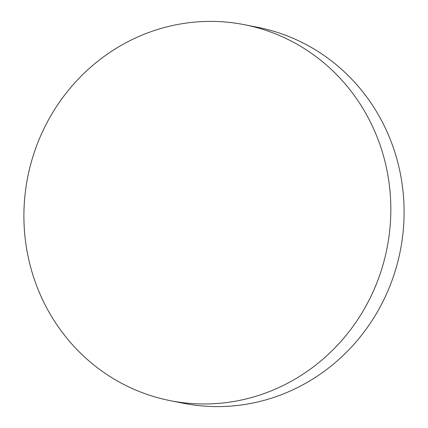 <?xml version="1.0" encoding="UTF-8"?>
<svg xmlns="http://www.w3.org/2000/svg" width="428" height="428" viewBox="0 0 428 428"><rect width="100%" height="100%" fill="white"/><g stroke="black" fill="none" stroke-linecap="round" stroke-linejoin="round"><path stroke-width="0.64" d="M244.484 24.712L257.747 27.333A191.605 183.136 101.2 0 1 305.549 44.245A191.605 183.136 101.2 0 1 393.439 276.445A191.605 183.136 101.2 0 1 183.516 403.288L170.253 400.667A191.605 183.136 101.2 0 1 122.451 383.755A191.605 183.136 101.2 0 1 34.561 151.555A191.605 183.136 101.2 0 1 244.484 24.712A191.605 183.136 101.2 0 1 292.287 41.623A191.605 183.136 101.2 0 1 380.176 273.824A191.605 183.136 101.2 0 1 170.253 400.667"/></g></svg>
